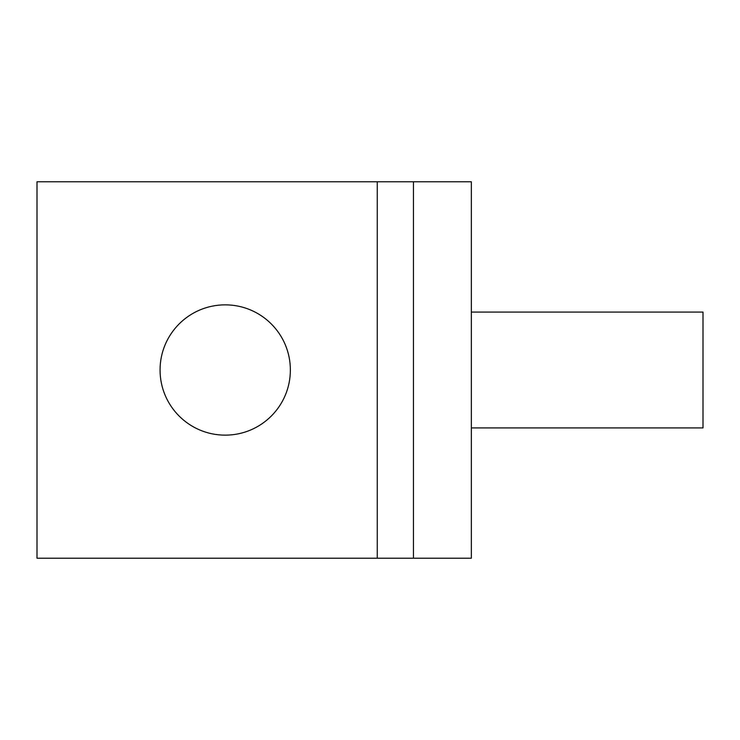 <?xml version="1.0" encoding="UTF-8"?>
<svg xmlns="http://www.w3.org/2000/svg" width="740" height="740" viewBox="0 0 740 740"><rect width="100%" height="100%" fill="white"/><g stroke="black" fill="none" stroke-linecap="round" stroke-linejoin="round"><path stroke-width="1.11" d="M413.447 181.79L471.352 181.79L471.352 558.21L37 558.21L37 181.79L413.447 181.79L413.447 558.21M225.21 435.148C189.227 435.148 160.062 405.983 160.062 370C160.062 334.018 189.227 304.852 225.21 304.852C261.192 304.852 290.367 334.018 290.367 370C290.367 405.983 261.192 435.148 225.21 435.148M471.352 427.914L703 427.914L703 312.086L471.352 312.086M377.252 181.79L377.252 558.21"/></g></svg>

